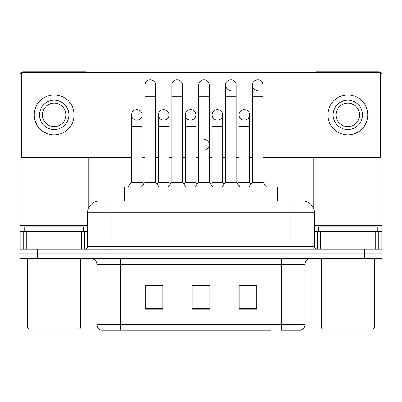 <?xml version="1.0" encoding="UTF-8"?>
<svg xmlns="http://www.w3.org/2000/svg" width="402" height="402" viewBox="0 0 402 402"><rect width="100%" height="100%" fill="white"/><g stroke="black" fill="none" stroke-linecap="round" stroke-linejoin="round"><path stroke-width="0.6" d="M107.038 201L107.038 186.905L294.962 186.905L294.962 201M304.957 324.575C304.796 327.389 303.384 329.268 300.731 330.213L281.465 330.213L281.465 324.575L304.957 324.575L304.957 264.431A5.874 5.874 0 0 1 310.831 258.561M270.903 330.213L101.269 330.213A5.874 5.874 0 0 1 97.043 324.575L97.043 264.431C96.691 260.868 94.736 258.908 91.169 258.561M37.718 258.561L381.9 258.561L381.9 253.858L20.1 253.858L20.1 258.561L37.718 258.561L37.718 253.858L20.1 253.858L20.1 231.542L26.708 231.542L26.708 249.16M256.798 309.128L256.798 285.636L239.175 285.636L239.175 309.128L256.798 309.128M162.825 309.128L162.825 285.636L145.202 285.636L145.202 309.128L162.825 309.128M209.809 309.128L209.809 285.636L192.191 285.636L192.191 309.128L209.809 309.128M157.83 285.757L156.152 285.757M251.818 285.757L250.134 285.757M198.111 285.636L196.432 285.757M209.809 285.757L192.191 285.757M162.825 285.757L145.202 285.757M256.798 285.757L239.175 285.757M103.771 201L302.611 201A11.748 11.748 0 0 1 314.354 212.748L314.354 246.225C314.53 248.009 315.51 248.989 317.294 249.16M103.505 201L111.138 201L111.138 212.748L87.646 212.748L87.646 246.225A2.935 2.935 0 0 1 84.706 249.16M99.389 201A11.748 11.748 0 0 0 87.646 212.748M364.282 258.561L364.282 253.858L381.9 253.858L381.9 231.542L381.9 249.16L20.1 249.16M364.282 249.16L364.282 253.858L37.718 253.858L37.718 249.16M314.354 212.748L290.862 212.748L290.862 201L302.611 201M144.991 96.807L155.564 96.807L155.564 182.207L144.991 182.207L144.991 85.058A5.286 5.286 0 0 1 150.609 79.782A5.286 5.286 0 0 1 155.564 85.058A5.286 5.286 0 0 0 150.609 79.782M142.137 182.207L142.137 126.645L131.565 126.645L131.565 182.207L142.137 182.207L143.564 184.106L144.991 182.207L141.469 186.905M158.418 182.207L158.418 126.645L168.991 126.645L168.991 182.207L158.418 182.207L156.991 184.106L155.564 182.207L159.086 186.905M136.851 109.61A5.286 5.286 0 0 0 131.57 114.731A5.286 5.286 0 0 0 136.519 120.173A5.286 5.286 0 0 1 131.565 114.897A5.286 5.286 0 0 1 137.182 109.62A5.286 5.286 0 0 1 142.137 114.897L142.137 126.645M131.565 182.207L128.042 186.905M171.845 96.807L182.418 96.807L182.418 182.207L171.845 182.207L171.845 85.058A5.286 5.286 0 0 1 177.463 79.782A5.286 5.286 0 0 1 182.418 85.058A5.286 5.286 0 0 0 177.463 79.782M171.845 144.735L171.845 182.207L168.322 186.905M185.272 182.207L185.272 126.645L195.844 126.645L195.844 182.207L185.272 182.207L183.845 184.106L182.418 182.207L185.94 186.905M198.699 96.807L209.271 96.807L209.271 182.207L198.699 182.207L198.699 85.058A5.286 5.286 0 0 1 204.316 79.782A5.286 5.286 0 0 1 209.271 85.058A5.286 5.286 0 0 0 204.316 79.782M198.699 182.207L195.176 186.905M209.271 144.735L209.271 182.207L212.794 186.905M225.552 96.807L236.125 96.807L236.125 182.207L225.552 182.207L225.552 85.058A5.286 5.286 0 0 1 231.17 79.782A5.286 5.286 0 0 1 236.125 85.058A5.286 5.286 0 0 0 231.17 79.782M225.552 144.735L225.552 182.207L222.025 186.905M236.125 144.735L236.125 182.207L239.647 186.905M252.406 96.807L262.978 96.807L262.978 182.207L252.406 182.207L252.406 85.058A5.286 5.286 0 0 1 258.024 79.782A5.286 5.286 0 0 1 262.978 85.058A5.286 5.286 0 0 0 258.024 79.782M252.406 182.207L248.878 186.905M262.978 182.207L266.501 186.905M163.704 109.61A5.286 5.286 0 0 0 158.418 114.731A5.286 5.286 0 0 0 163.373 120.173A5.286 5.286 0 0 1 158.418 114.897A5.286 5.286 0 0 1 164.036 109.62A5.286 5.286 0 0 1 168.991 114.897L168.991 126.645M168.991 182.207L170.418 184.106L171.845 182.207M190.558 109.61A5.286 5.286 0 0 0 185.272 114.731A5.286 5.286 0 0 0 190.226 120.173A5.286 5.286 0 0 1 185.272 114.897A5.286 5.286 0 0 1 190.89 109.62A5.286 5.286 0 0 1 195.844 114.897L195.844 126.645M195.844 182.207L197.271 184.106M217.412 109.61A5.286 5.286 0 0 0 212.125 114.731A5.286 5.286 0 0 0 217.08 120.173A5.286 5.286 0 0 1 212.125 114.897A5.286 5.286 0 0 1 217.743 109.62A5.286 5.286 0 0 1 222.698 114.897L222.698 126.645L212.125 126.645L212.125 114.897M222.698 126.645L222.698 182.207L212.125 182.207L212.125 126.645M212.125 182.207L210.698 184.106M222.698 182.207L224.125 184.106L225.552 182.207M236.125 182.207L237.552 184.106L238.979 182.207L238.979 114.897A5.286 5.286 0 0 1 244.597 109.62A5.286 5.286 0 0 1 249.552 114.897L249.552 126.645L238.979 126.645M81.626 249.16L81.626 231.542L26.708 231.542M86.978 72.315A2.935 2.935 0 0 0 85.294 71.787L23.035 71.787A2.935 2.935 0 0 0 21.356 72.315M21.276 72.375A2.935 2.935 0 0 0 20.1 74.722L20.1 231.542M88.229 157.478L88.229 209.08M81.626 231.542L87.646 231.542M375.292 249.16L375.292 231.542L320.374 231.542L320.374 249.16M380.644 72.315A2.935 2.935 0 0 0 378.965 71.787L316.706 71.787A2.935 2.935 0 0 0 315.022 72.315M313.771 157.478L313.771 209.08M380.724 72.375A2.935 2.935 0 0 1 381.9 74.722L381.9 231.542L378.187 231.542L378.187 249.16M314.354 231.542L320.374 231.542M375.292 231.542L378.187 231.542M83.531 231.542L83.531 226.844L24.798 226.844L24.798 231.542M27.733 258.561L27.733 327.866L80.596 327.866L80.596 258.561M80.596 327.866L79.42 329.042L28.909 329.042L27.733 327.866M377.202 231.542L377.202 226.844L318.469 226.844L318.469 231.542M321.404 258.561L321.404 327.866L374.267 327.866L374.267 258.561M374.267 327.866L373.091 329.042L322.58 329.042L321.404 327.866M244.265 109.61A5.286 5.286 0 0 0 238.979 114.731A5.286 5.286 0 0 0 243.934 120.173A5.286 5.286 0 0 1 238.979 114.897M257.692 79.772A5.286 5.286 0 0 0 252.406 84.892A5.286 5.286 0 0 0 257.36 90.334M230.838 79.772A5.286 5.286 0 0 0 225.552 84.892A5.286 5.286 0 0 0 230.507 90.334M244.597 120.173A5.286 5.286 0 0 0 249.552 114.897A5.286 5.286 0 0 0 244.597 109.62M190.89 120.173A5.286 5.286 0 0 0 195.844 114.897A5.286 5.286 0 0 0 190.89 109.62M137.182 120.173A5.286 5.286 0 0 0 142.137 114.897A5.286 5.286 0 0 0 137.182 109.62M262.978 157.478L380.724 157.478L380.724 72.315L21.276 72.315L21.276 157.478L131.565 157.478M142.137 157.478L144.991 157.478M155.564 157.478L158.418 157.478M168.991 157.478L171.845 157.478M182.418 157.478L185.272 157.478M195.844 157.478L198.699 157.478M209.271 157.478L212.125 157.478M222.698 157.478L225.552 157.478M236.125 157.478L238.979 157.478M249.552 157.478L252.406 157.478M164.036 120.173A5.286 5.286 0 0 0 168.991 114.897A5.286 5.286 0 0 0 164.036 109.62M217.743 120.173A5.286 5.286 0 0 0 222.698 114.897A5.286 5.286 0 0 0 217.743 109.62M204.316 150.006A5.286 5.286 0 0 0 209.271 144.735A5.286 5.286 0 0 0 204.316 139.459M54.164 100.214A14.683 14.683 0 0 0 39.481 114.897A14.683 14.683 0 0 0 54.164 129.58A14.683 14.683 0 0 0 68.848 114.897A14.683 14.683 0 0 0 54.164 100.214M54.164 103.148A11.748 11.748 0 0 0 42.421 114.897A11.748 11.748 0 0 0 54.164 126.645A11.748 11.748 0 0 0 65.913 114.897A11.748 11.748 0 0 0 54.164 103.148M54.164 134.866A19.969 19.969 0 0 0 74.134 114.897A19.969 19.969 0 0 0 54.164 94.927A19.969 19.969 0 0 0 34.195 114.897A19.969 19.969 0 0 0 54.164 134.866M347.836 100.214A14.683 14.683 0 0 0 333.152 114.897A14.683 14.683 0 0 0 347.836 129.58A14.683 14.683 0 0 0 362.519 114.897A14.683 14.683 0 0 0 347.836 100.214M347.836 103.148A11.748 11.748 0 0 0 336.087 114.897A11.748 11.748 0 0 0 347.836 126.645A11.748 11.748 0 0 0 359.579 114.897A11.748 11.748 0 0 0 347.836 103.148M347.836 134.866A19.969 19.969 0 0 0 367.805 114.897A19.969 19.969 0 0 0 347.836 94.927A19.969 19.969 0 0 0 327.866 114.897A19.969 19.969 0 0 0 347.836 134.866M249.552 126.645L249.552 182.207L238.979 182.207M249.552 182.207L250.979 184.106M124.655 201L124.655 186.905M277.345 201L277.345 186.905M281.465 258.561L281.465 264.431L97.043 264.431M304.957 264.431L281.465 264.431L281.465 324.575L120.535 324.575L120.535 330.213M97.043 324.575L120.535 324.575L120.535 258.561M209.809 308.314L192.191 308.314M162.825 308.314L145.202 308.314M256.798 308.314L239.175 308.314M111.138 249.16L111.138 246.225L314.354 246.225M87.646 246.225L111.138 246.225L111.138 212.748L290.862 212.748L290.862 249.16M87.646 225.668L20.1 225.668M84.515 231.542L84.515 249.16M20.145 231.542L20.145 249.16M23.813 249.16L23.813 231.542M381.9 225.668L314.354 225.668M381.855 249.16L381.855 231.542M317.485 249.16L317.485 231.542M155.564 96.807L155.564 85.058M131.565 126.645L131.565 114.897M144.991 156.478L144.991 144.735M155.564 156.478L155.564 144.735M182.418 96.807L182.418 85.058M209.271 96.807L209.271 85.058M236.125 96.807L236.125 85.058M262.978 96.807L262.978 85.058M158.418 126.645L158.418 114.897M185.272 126.645L185.272 114.897"/></g></svg>
